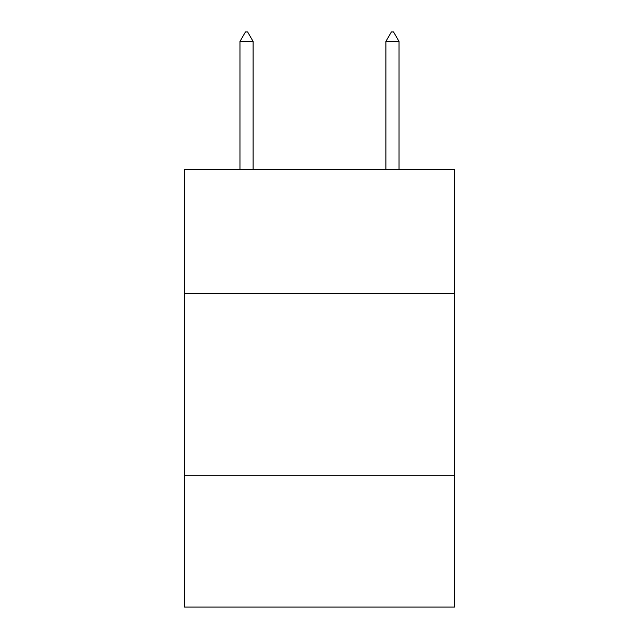 <?xml version="1.0" encoding="UTF-8"?>
<svg xmlns="http://www.w3.org/2000/svg" width="639" height="639" viewBox="0 0 639 639"><rect width="100%" height="100%" fill="white"/><g stroke="black" fill="none" stroke-linecap="round" stroke-linejoin="round"><path stroke-width="0.96" d="M454.481 293.309L454.481 169.271L184.519 169.271L184.519 293.309L454.481 293.309L454.481 607.05L184.519 607.05L184.519 293.309M454.481 475.712L184.519 475.712M253.1 41.439L247.628 31.95L245.44 31.95L239.968 41.439L253.1 41.439L253.1 169.271M239.968 41.439L239.968 169.271M391.372 31.95L393.56 31.95L399.032 41.439L385.9 41.439L391.372 31.95M399.032 169.271L399.032 41.439M385.9 169.271L385.9 41.439"/></g></svg>

